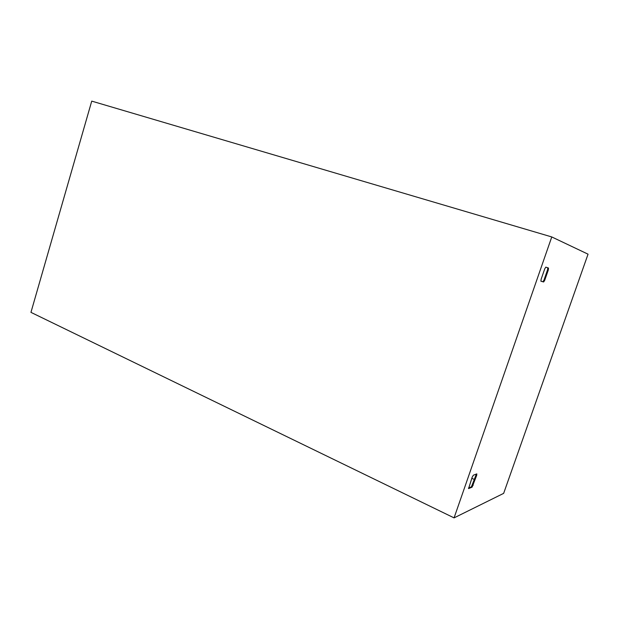 <?xml version="1.0" encoding="UTF-8"?>
<svg xmlns="http://www.w3.org/2000/svg" width="619" height="619" viewBox="0 0 619 619"><rect width="100%" height="100%" fill="white"/><g stroke="black" fill="none" stroke-linecap="round" stroke-linejoin="round"><path stroke-width="0.93" d="M551.769 236.945L588.05 254.177L503.649 493.366L454.067 517.879L30.95 312.363L91.736 101.121L551.769 236.945L454.067 517.879M476.7 475.33L472.104 487.138L468.583 488.592L472.22 477.094L473.373 475.199L476.831 473.883L476.7 475.33L476.011 475.021L471.423 486.82L468.49 488.066M548.333 269.93L544.689 280.361L543.644 281.97L540.936 281.219L541.099 279.331L544.782 268.747L545.842 267.137L548.504 268.042L548.333 269.93L547.598 269.698L543.962 280.128L542.909 281.738L540.867 281.165M474.448 479.516L471.802 478.309M476.251 474.077L476.011 475.021M545.78 267.129L547.769 267.81L547.598 269.698M542.909 281.738L543.644 281.97M543.962 280.128L544.689 280.361M547.769 267.81L548.504 268.042M471.423 486.82L472.104 487.138M472.552 484.932L473.233 485.25"/></g></svg>
